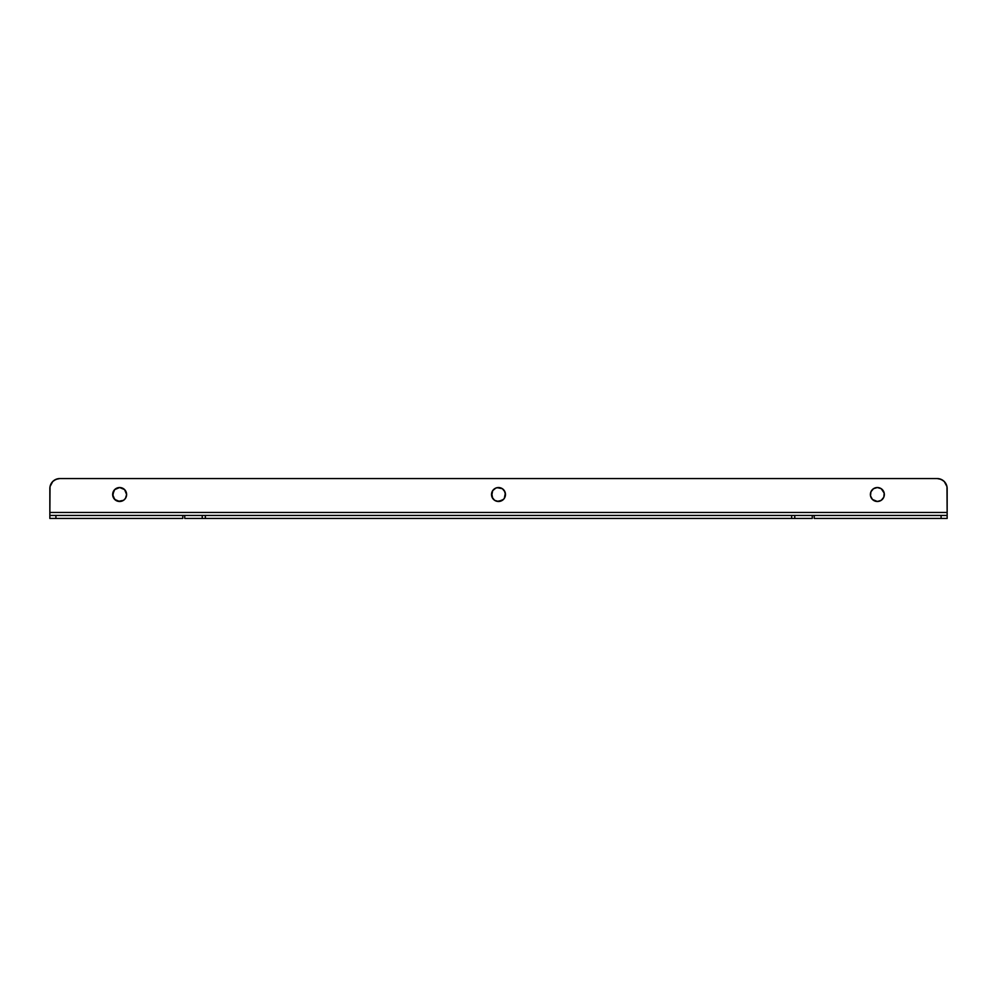 <?xml version="1.0" encoding="UTF-8"?>
<svg xmlns="http://www.w3.org/2000/svg" width="997" height="997" viewBox="0 0 997 997"><rect width="100%" height="100%" fill="white"/><g stroke="black" fill="none" stroke-linecap="round" stroke-linejoin="round"><path stroke-width="1.5" d="M120.998 501.354L119.64 501.491A6.979 6.979 0 0 1 112.661 494.512A6.979 6.979 0 0 1 119.64 487.533A6.979 6.979 0 0 0 113.832 498.375A6.979 6.979 0 0 0 119.64 501.491L114.705 499.447L112.661 494.512L114.705 489.577L119.64 487.533L124.575 489.577L126.619 494.512L125.448 498.388L123.516 500.32L118.282 501.354M503.435 499.447L498.5 501.491A6.979 6.979 0 0 1 491.521 494.512A6.979 6.979 0 0 1 498.5 487.533A6.979 6.979 0 0 0 491.558 495.197A6.979 6.979 0 0 0 498.5 501.491L494.624 500.32L492.692 498.388L491.658 493.154L492.692 490.636L495.833 488.069L498.5 487.533L502.376 488.704L504.308 490.636L505.479 494.512L504.308 498.388L502.376 500.32L497.142 501.354L494.624 500.32L492.057 497.179M874.705 500.968A6.979 6.979 0 0 0 877.36 501.491A6.979 6.979 0 0 1 870.381 494.512A6.979 6.979 0 0 1 877.36 487.533A6.979 6.979 0 0 0 874.705 488.056M876.002 487.67L874.693 488.069A6.979 6.979 0 0 0 870.917 491.82L873.484 488.704L877.36 487.533L881.236 488.704L884.202 493.154L883.803 497.179L881.236 500.32L877.36 501.491L872.425 499.447A6.979 6.979 0 0 0 874.681 500.955M870.904 491.857A6.979 6.979 0 0 0 870.904 497.167M870.518 495.87L870.917 497.179A6.979 6.979 0 0 0 872.412 499.435L870.518 495.87L870.917 491.845M49.85 518.44L49.85 512.458L49.85 518.44L55.919 518.44L49.85 518.44M202.229 515.449L49.85 515.449L55.919 515.449L55.919 518.44L182.8 518.44L55.919 518.44L55.919 515.449L182.8 515.449L182.8 518.44L182.8 515.449L184.744 515.449L184.744 518.44L202.229 518.44L184.744 518.44L184.744 515.449L202.229 515.449L202.229 518.44L202.229 515.449L791.643 515.449L202.229 515.449M947.15 515.449L791.643 515.449L791.643 518.44L202.229 518.44L205.357 518.44L205.357 515.449L205.357 518.44L794.771 518.44L791.643 518.44L791.643 515.449L794.771 515.449L794.771 518.44L812.256 518.44L794.771 518.44L794.771 515.449L812.256 515.449L812.256 518.44L812.256 515.449L814.2 515.449L814.2 518.44L941.081 518.44L814.2 518.44L814.2 515.449L941.081 515.449L941.081 518.44L941.081 515.449L947.15 515.449L947.15 518.44L941.081 518.44L947.15 518.44L947.15 512.458L947.15 515.449M49.85 512.458L947.15 512.458L946.963 486.586L944.234 481.476L940.994 479.32L937.18 478.56L59.82 478.56L56.006 479.32L52.766 481.476L50.037 486.586L49.85 512.458L49.85 488.53L49.85 512.458L947.15 512.458L947.15 488.53A9.97 9.97 0 0 0 937.18 478.56L59.82 478.56L937.18 478.56M57.876 478.747A9.97 9.97 0 0 0 57.863 478.747L54.287 480.242A9.97 9.97 0 0 0 51.532 482.997M50.61 484.716L50.037 486.586A9.97 9.97 0 0 0 50.037 486.598M945.468 482.997A9.97 9.97 0 0 0 942.701 480.23L939.124 478.747A9.97 9.97 0 0 0 939.124 478.747M115.764 500.32L113.197 497.179M112.798 495.87L113.832 490.636M118.282 487.67L119.64 487.533A6.979 6.979 0 0 1 126.619 494.512A6.979 6.979 0 0 1 119.64 501.491A6.979 6.979 0 0 0 122.295 500.968M123.516 488.704L125.448 490.636M122.319 488.069A6.979 6.979 0 0 1 126.083 491.82L126.482 493.154M122.319 500.955A6.979 6.979 0 0 0 124.563 499.46L123.516 500.32M491.658 495.87L492.692 490.636M493.565 489.577L495.833 488.069M497.142 487.67L502.376 488.704L504.943 491.845M505.342 493.154L504.308 498.388M878.718 501.354L876.002 501.354M873.484 500.32L871.552 498.388M872.425 489.577L873.484 488.704M881.236 488.704L883.168 490.636A6.979 6.979 0 0 0 877.36 487.533L880.027 488.069M884.202 493.154L884.339 494.512A6.979 6.979 0 0 0 883.168 490.649L883.803 491.845M877.36 487.533A6.979 6.979 0 0 1 884.339 494.512A6.979 6.979 0 0 1 877.36 501.491A6.979 6.979 0 0 0 884.339 494.512L883.803 497.179M49.85 488.53A9.97 9.97 0 0 1 59.82 478.56M498.5 487.533A6.979 6.979 0 0 1 505.479 494.512A6.979 6.979 0 0 1 498.5 501.491A6.979 6.979 0 0 0 505.442 493.827A6.979 6.979 0 0 0 498.5 487.533M124.588 499.435A6.979 6.979 0 0 0 126.083 497.204M126.096 497.167A6.979 6.979 0 0 0 126.096 491.857M122.295 488.056A6.979 6.979 0 0 0 119.64 487.533"/></g></svg>
